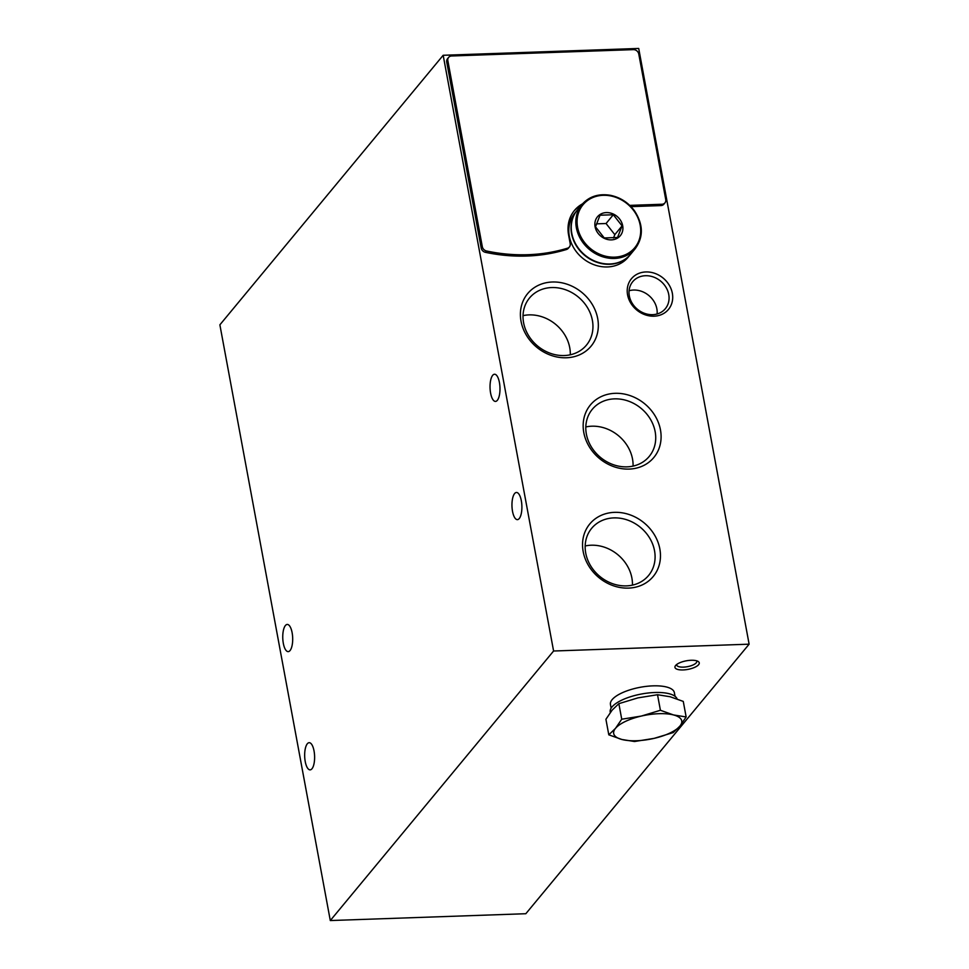 <?xml version="1.0" encoding="UTF-8"?>
<svg xmlns="http://www.w3.org/2000/svg" width="969" height="969" viewBox="0 0 969 969"><rect width="100%" height="100%" fill="white"/><g stroke="black" fill="none" stroke-linecap="round" stroke-linejoin="round"><path stroke-width="1.45" d="M638.704 48.45L749.122 644.179L553.59 651.011L443.172 55.281L638.704 48.45M443.172 55.281L219.878 324.821L330.296 920.55L525.828 913.719L749.122 644.179M691.103 660.277A12.355 4.361 -10.5 0 1 698.055 661.403A12.355 4.361 -10.5 0 1 687.893 669.397A12.355 4.361 -10.5 0 1 675.55 665.57A12.355 4.361 -10.5 0 1 691.103 660.277M330.296 920.55L553.59 651.011M490.605 393.135A13.59 4.954 88 0 1 494.541 374.24A13.59 4.954 88 0 1 499.968 387.648A13.59 4.954 88 0 1 495.486 401.408A13.59 4.954 88 0 1 490.605 393.135M305.235 761.586A13.59 4.954 88 0 1 309.172 742.69A13.59 4.954 88 0 1 314.598 756.099A13.59 4.954 88 0 1 310.116 769.858A13.59 4.954 88 0 1 305.235 761.586M283.323 643.355A13.59 4.954 88 0 1 287.248 624.448A13.59 4.954 88 0 1 292.674 637.868A13.59 4.954 88 0 1 288.205 651.628A13.59 4.954 88 0 1 283.323 643.355M512.528 511.366A13.59 4.954 88 0 1 516.453 492.47A13.59 4.954 88 0 1 521.879 505.879A13.59 4.954 88 0 1 517.398 519.638A13.59 4.954 88 0 1 512.528 511.366M582.551 203.817A36.58 31.517 -140.4 0 0 574.46 210.443A36.58 31.517 -140.4 0 0 568.585 234.97L570.196 243.643A4.942 4.264 -140.4 0 1 569.397 246.962L568.294 248.294A4.942 4.264 -140.4 0 1 566.465 249.505A173.027 149.081 -140.4 0 1 485.481 252.34A4.942 4.264 -140.4 0 1 481.218 248.052L446.733 62.028A4.942 4.264 -140.4 0 1 447.533 58.709L448.635 57.377A4.942 4.264 -140.4 0 1 451.602 55.984L633.326 49.637A4.942 4.264 -140.4 0 1 638.777 54.022L665.739 199.541A4.942 4.264 -140.4 0 1 664.952 202.848A4.942 4.264 -140.4 0 1 661.984 204.253L629.741 205.38M664.952 202.848L663.85 204.193A4.942 4.264 -140.4 0 1 660.882 205.585L630.989 206.627M573.914 211.121A36.58 31.517 -140.4 0 1 581.4 205.174M645.863 271.95A24.043 20.712 -140.4 0 1 671.396 304.448A24.043 20.712 -140.4 0 1 632.636 305.804A24.043 20.712 -140.4 0 1 645.863 271.95M552.342 282.003A41.182 35.49 -140.4 0 1 596.068 337.672A41.182 35.49 -140.4 0 1 529.68 339.998A41.182 35.49 -140.4 0 1 552.342 282.003M615.109 393.317A41.182 35.49 -140.4 0 1 658.835 448.986A41.182 35.49 -140.4 0 1 592.447 451.312A41.182 35.49 -140.4 0 1 615.109 393.317M614.479 512.347A41.182 35.49 -140.4 0 1 658.205 568.016A41.182 35.49 -140.4 0 1 591.817 570.329A41.182 35.49 -140.4 0 1 614.479 512.347M613.825 517.894A36.955 31.844 -140.4 0 1 649.642 538.013A36.955 31.844 -140.4 0 1 648.588 575.465A36.955 31.844 -140.4 0 1 599.811 576.41A36.955 31.844 -140.4 0 1 591.671 528.311A36.955 31.844 -140.4 0 1 613.825 517.894M585.179 545.971A36.955 31.844 -140.4 0 1 591.187 545.22A36.955 31.844 -140.4 0 1 632.442 585.119M614.455 398.865A36.955 31.844 -140.4 0 1 650.272 418.983A36.955 31.844 -140.4 0 1 649.218 456.435A36.955 31.844 -140.4 0 1 600.441 457.38A36.955 31.844 -140.4 0 1 592.301 409.293A36.955 31.844 -140.4 0 1 614.455 398.865M585.809 426.954A36.955 31.844 -140.4 0 1 591.817 426.203A36.955 31.844 -140.4 0 1 633.072 466.101M551.688 287.551A36.955 31.844 -140.4 0 1 587.505 307.67A36.955 31.844 -140.4 0 1 586.451 345.121A36.955 31.844 -140.4 0 1 537.674 346.066A36.955 31.844 -140.4 0 1 529.534 297.967A36.955 31.844 -140.4 0 1 551.688 287.551M523.042 315.64A36.955 31.844 -140.4 0 1 529.05 314.889A36.955 31.844 -140.4 0 1 570.293 354.787M645.427 275.717A21.173 18.241 -140.4 0 1 665.945 287.236A21.173 18.241 -140.4 0 1 665.34 308.699A21.173 18.241 -140.4 0 1 637.396 309.244A21.173 18.241 -140.4 0 1 632.733 281.688A21.173 18.241 -140.4 0 1 645.427 275.717M629.075 290.736A21.173 18.241 -140.4 0 1 633.544 290.046A21.173 18.241 -140.4 0 1 657.115 313.98M696.59 660.797A10.223 3.61 -10.5 0 1 696.784 661.27A10.223 3.61 -10.5 0 1 687.396 666.684A10.223 3.61 -10.5 0 1 676.689 665A10.223 3.61 -10.5 0 1 676.701 664.48M569.397 246.962A4.942 4.264 -140.4 0 1 567.568 248.173A173.027 149.081 -140.4 0 1 486.583 251.007A4.942 4.264 -140.4 0 1 482.32 246.72L447.848 60.696A4.942 4.264 -140.4 0 1 448.635 57.377M611.415 239.876A14.826 12.779 -140.4 0 1 594.905 223.161A14.826 12.779 -140.4 0 1 613.607 214.173A14.826 12.779 -140.4 0 1 622.873 229.29A14.826 12.779 -140.4 0 1 611.415 239.876M600.041 215.215L613.316 214.755L622.074 225.886L617.532 237.49L604.256 237.962L595.511 226.819L600.041 215.215M635.216 248.694L630.637 254.229A34.605 29.821 -140.4 0 1 609.889 263.992A34.605 29.821 -140.4 0 1 576.349 245.145A34.605 29.821 -140.4 0 1 577.33 210.079L581.921 204.544C589.091 196.465 598.576 193.388 610.373 195.302C620.245 197.361 628.275 202.521 634.489 210.806C643.368 224.445 643.61 237.078 635.216 248.694A34.605 29.821 -140.4 0 1 614.467 258.444A34.605 29.821 -140.4 0 1 580.94 239.609A34.605 29.821 -140.4 0 1 581.921 204.544M630.516 254.375A34.605 29.821 -140.4 0 1 630.395 254.52A34.605 29.821 -140.4 0 1 609.646 264.283A34.605 29.821 -140.4 0 1 576.107 245.436A34.605 29.821 -140.4 0 1 577.1 210.37A34.605 29.821 -140.4 0 1 577.209 210.225M630.395 254.52L628.178 257.197A34.605 29.821 -140.4 0 1 607.43 266.947A34.605 29.821 -140.4 0 1 573.89 248.112A34.605 29.821 -140.4 0 1 574.883 213.047L577.1 210.37M613.51 237.962L614.806 234.655L622.074 225.886M614.806 234.655L606.061 223.512L613.316 214.755M606.061 223.512L596.516 223.851M686.149 716.963L683.266 701.411L670.148 696.747L657.527 694.725L637.953 697.874L618.852 703.664L612.142 710.144L605.916 719.277L608.798 734.829L615.509 728.337L621.735 719.216L641.321 716.067L660.41 710.277L673.528 714.94L686.149 716.963L679.923 726.084L673.213 732.576L654.123 738.366L634.538 741.515L621.916 739.492L608.798 734.829M610.3 712.518L610.216 712.058A34.109 12.052 -10.5 0 1 654.802 692.508A34.109 12.052 -10.5 0 1 677.113 698.94M611.136 708.169L610.446 704.487A32.51 11.483 -10.5 0 1 652.936 685.858A32.51 11.483 -10.5 0 1 674.363 692.641L675.054 696.323M618.852 703.664L621.735 719.216M657.527 694.725L660.41 710.277M679.923 726.084A34.605 12.222 -10.5 0 1 654.123 738.366A34.605 12.222 -10.5 0 1 621.916 739.492A34.605 12.222 -10.5 0 1 615.509 728.337A34.605 12.222 -10.5 0 1 641.321 716.067A34.605 12.222 -10.5 0 1 673.528 714.94A34.605 12.222 -10.5 0 1 679.923 726.084M661.984 204.253L660.882 205.585M447.848 60.696L446.733 62.028M482.32 246.72L481.218 248.052M486.583 251.007L485.481 252.34M567.568 248.173L566.465 249.505M614.625 257.148A33.612 28.961 -140.4 0 1 578.929 211.714A33.612 28.961 -140.4 0 1 633.12 209.825A33.612 28.961 -140.4 0 1 614.625 257.148"/></g></svg>
